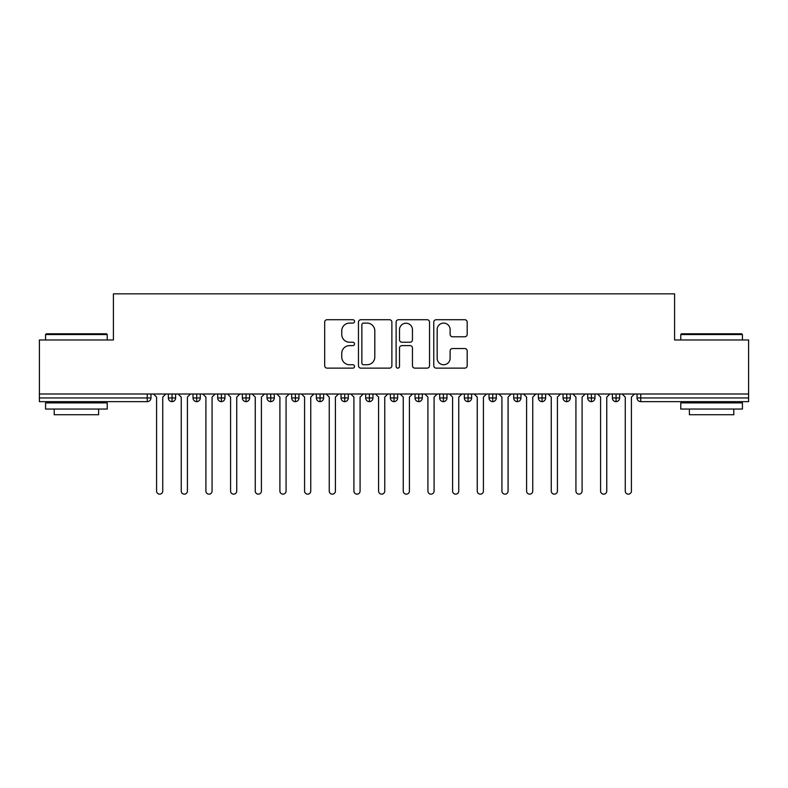 <?xml version="1.0" encoding="UTF-8"?>
<svg xmlns="http://www.w3.org/2000/svg" width="788" height="788" viewBox="0 0 788 788"><rect width="100%" height="100%" fill="white"/><g stroke="black" fill="none" stroke-linecap="round" stroke-linejoin="round"><path stroke-width="1.18" d="M354.531 321.406A1.694 1.694 0 0 0 352.837 319.711L327.109 319.711A2.423 2.423 0 0 0 324.686 322.134L324.686 365.721A2.423 2.423 0 0 0 327.109 368.134L352.837 368.134A1.694 1.694 0 0 0 354.531 366.44A1.694 1.694 0 0 0 352.837 364.745L349.508 364.745A7.752 7.752 0 0 1 341.756 357.003L341.756 353.369A7.752 7.752 0 0 1 349.508 345.617L352.837 345.617A1.694 1.694 0 0 0 354.531 343.923A1.694 1.694 0 0 0 352.837 342.228L349.508 342.228A7.752 7.752 0 0 1 341.756 334.476L341.756 330.852A7.752 7.752 0 0 1 349.508 323.1L352.837 323.1A1.694 1.694 0 0 0 354.531 321.406M464.762 336.781A2.423 2.423 0 0 0 467.185 334.358L467.185 322.134A2.423 2.423 0 0 0 464.762 319.711L436.188 319.711A2.423 2.423 0 0 0 433.774 322.134L433.774 365.721A2.423 2.423 0 0 0 436.188 368.134L464.762 368.134A2.423 2.423 0 0 0 467.185 365.721L467.185 350.946A2.423 2.423 0 0 0 464.762 348.523L452.539 348.523A2.423 2.423 0 0 0 450.115 350.946L450.115 358.274A6.481 6.481 0 0 1 443.634 364.745A6.481 6.481 0 0 1 437.163 358.274L437.163 329.581A6.481 6.481 0 0 1 443.634 323.1A6.481 6.481 0 0 1 450.115 329.581L450.115 334.358A2.423 2.423 0 0 0 452.539 336.781L464.762 336.781M39.4 394L748.6 394L748.6 339.973L674.597 339.973L674.597 293.845L113.403 293.845L113.403 339.973L39.4 339.973L39.4 397.95L147.257 397.95L147.257 394M391.882 322.134A2.423 2.423 0 0 0 389.459 319.711L360.884 319.711A2.423 2.423 0 0 0 358.471 322.134L358.471 365.721A2.423 2.423 0 0 0 360.884 368.134L389.459 368.134A2.423 2.423 0 0 0 391.882 365.721L391.882 322.134M398.541 319.711L427.116 319.711A2.423 2.423 0 0 1 429.529 322.134L429.529 365.721A2.423 2.423 0 0 1 427.116 368.134L414.882 368.134A2.423 2.423 0 0 1 412.459 365.721L412.459 348.04A2.423 2.423 0 0 0 410.046 345.617L401.929 345.617A2.423 2.423 0 0 0 399.506 348.04L399.506 366.44A1.694 1.694 0 0 1 397.812 368.134A1.694 1.694 0 0 1 396.118 366.44L396.118 322.134A2.423 2.423 0 0 1 398.541 319.711M150.961 394L150.961 397.95A3.704 3.704 0 0 1 147.257 401.644L39.4 401.644L39.4 397.95M748.6 394L748.6 401.644L640.742 401.644A3.704 3.704 0 0 1 637.039 397.95L637.039 394L637.039 397.95A3.704 3.704 0 0 0 640.742 401.644L640.742 397.95L748.6 397.95M172.05 401.644A3.704 3.704 0 0 1 168.346 397.95L168.346 394L168.346 397.95A3.704 3.704 0 0 0 172.05 401.644A3.704 3.704 0 0 0 175.626 397.95L175.626 394L175.626 397.95A3.704 3.704 0 0 1 172.05 401.644L172.05 397.95L175.626 397.95M172.05 394L172.05 397.95L168.346 397.95M147.257 401.644A3.704 3.704 0 0 0 150.961 397.95A3.704 3.704 0 0 1 147.257 401.644L147.257 397.95L150.961 397.95M196.714 394L196.714 397.95L193.021 397.95L193.021 394L193.021 397.95A3.704 3.704 0 0 0 196.714 401.644A3.704 3.704 0 0 0 200.3 397.95L200.3 394L200.3 397.95A3.704 3.704 0 0 1 196.714 401.644A3.704 3.704 0 0 1 193.021 397.95A3.704 3.704 0 0 0 196.714 401.644L196.714 397.95L200.3 397.95M221.389 394L221.389 397.95L217.685 397.95L217.685 394L217.685 397.95A3.704 3.704 0 0 0 221.389 401.644A3.704 3.704 0 0 0 224.964 397.95L224.964 394L224.964 397.95A3.704 3.704 0 0 1 221.389 401.644A3.704 3.704 0 0 1 217.685 397.95A3.704 3.704 0 0 0 221.389 401.644L221.389 397.95L224.964 397.95M246.053 394L246.053 401.644A3.704 3.704 0 0 1 242.359 397.95L242.359 394L242.359 397.95A3.704 3.704 0 0 0 246.053 401.644A3.704 3.704 0 0 0 249.629 397.95L249.629 394M270.727 394L270.727 401.644A3.704 3.704 0 0 1 267.024 397.95A3.704 3.704 0 0 0 270.727 401.644A3.704 3.704 0 0 1 267.024 397.95L267.024 394M274.303 394L274.303 397.95A3.704 3.704 0 0 1 270.727 401.644A3.704 3.704 0 0 0 274.303 397.95L267.024 397.95M295.392 394L295.392 397.95L291.688 397.95L291.688 394L291.688 397.95A3.704 3.704 0 0 0 295.392 401.644A3.704 3.704 0 0 0 298.967 397.95L298.967 394L298.967 397.95A3.704 3.704 0 0 1 295.392 401.644A3.704 3.704 0 0 1 291.688 397.95A3.704 3.704 0 0 0 295.392 401.644L295.392 397.95L298.967 397.95M320.056 401.644A3.704 3.704 0 0 1 316.362 397.95L316.362 394L316.362 397.95A3.704 3.704 0 0 0 320.056 401.644A3.704 3.704 0 0 0 323.632 397.95L323.632 394L323.632 397.95A3.704 3.704 0 0 1 320.056 401.644L320.056 397.95L323.632 397.95M344.73 394L344.73 397.95L341.027 397.95L341.027 394L341.027 397.95A3.704 3.704 0 0 0 344.73 401.644A3.704 3.704 0 0 0 348.306 397.95L348.306 394L348.306 397.95A3.704 3.704 0 0 1 344.73 401.644A3.704 3.704 0 0 1 341.027 397.95A3.704 3.704 0 0 0 344.73 401.644L344.73 397.95L348.306 397.95M369.395 394L369.395 401.644A3.704 3.704 0 0 1 365.691 397.95L365.691 394L365.691 397.95A3.704 3.704 0 0 0 369.395 401.644A3.704 3.704 0 0 0 372.97 397.95L372.97 394M394.059 394L394.059 401.644A3.704 3.704 0 0 1 390.365 397.95L390.365 394L390.365 397.95A3.704 3.704 0 0 0 394.059 401.644A3.704 3.704 0 0 0 397.635 397.95L397.635 394M418.733 394L418.733 401.644A3.704 3.704 0 0 1 415.03 397.95L415.03 394L415.03 397.95A3.704 3.704 0 0 0 418.733 401.644A3.704 3.704 0 0 0 422.309 397.95L422.309 394M443.398 394L443.398 397.95L439.694 397.95L439.694 394L439.694 397.95A3.704 3.704 0 0 0 443.398 401.644A3.704 3.704 0 0 0 446.973 397.95L446.973 394L446.973 397.95A3.704 3.704 0 0 1 443.398 401.644A3.704 3.704 0 0 1 439.694 397.95A3.704 3.704 0 0 0 443.398 401.644L443.398 397.95L446.973 397.95M468.062 394L468.062 397.95L464.368 397.95L464.368 394L464.368 397.95A3.704 3.704 0 0 0 468.062 401.644A3.704 3.704 0 0 0 471.638 397.95L471.638 394L471.638 397.95A3.704 3.704 0 0 1 468.062 401.644A3.704 3.704 0 0 1 464.368 397.95A3.704 3.704 0 0 0 468.062 401.644L468.062 397.95L471.638 397.95M492.736 394L492.736 397.95L489.033 397.95L489.033 394L489.033 397.95A3.704 3.704 0 0 0 492.736 401.644A3.704 3.704 0 0 0 496.312 397.95L496.312 394L496.312 397.95A3.704 3.704 0 0 1 492.736 401.644A3.704 3.704 0 0 1 489.033 397.95A3.704 3.704 0 0 0 492.736 401.644L492.736 397.95L496.312 397.95M517.401 394L517.401 401.644A3.704 3.704 0 0 1 513.697 397.95L513.697 394L513.697 397.95A3.704 3.704 0 0 0 517.401 401.644A3.704 3.704 0 0 0 520.976 397.95L520.976 394M542.065 394L542.065 401.644A3.704 3.704 0 0 1 538.371 397.95L538.371 394L538.371 397.95A3.704 3.704 0 0 0 542.065 401.644A3.704 3.704 0 0 0 545.641 397.95L545.641 394M566.739 394L566.739 397.95L563.036 397.95L563.036 394L563.036 397.95A3.704 3.704 0 0 0 566.739 401.644A3.704 3.704 0 0 0 570.315 397.95L570.315 394L570.315 397.95A3.704 3.704 0 0 1 566.739 401.644A3.704 3.704 0 0 1 563.036 397.95A3.704 3.704 0 0 0 566.739 401.644L566.739 397.95L570.315 397.95M591.404 394L591.404 401.644A3.704 3.704 0 0 1 587.7 397.95L587.7 394L587.7 397.95A3.704 3.704 0 0 0 591.404 401.644A3.704 3.704 0 0 0 594.979 397.95L594.979 394M616.068 394L616.068 401.644A3.704 3.704 0 0 1 612.375 397.95L612.375 394L612.375 397.95A3.704 3.704 0 0 0 616.068 401.644A3.704 3.704 0 0 0 619.654 397.95L619.654 394M320.056 394L320.056 397.95L316.362 397.95M363.554 323.1A1.694 1.694 0 0 0 361.859 324.794L361.859 363.051A1.694 1.694 0 0 0 363.554 364.745L367.06 364.745A7.752 7.752 0 0 0 374.812 357.003L374.812 330.852A7.752 7.752 0 0 0 367.06 323.1L363.554 323.1M412.459 329.699A6.481 6.481 0 0 0 405.987 323.218A6.481 6.481 0 0 0 399.506 329.699L399.506 339.805A2.423 2.423 0 0 0 401.929 342.228L410.046 342.228A2.423 2.423 0 0 0 412.459 339.805L412.459 329.699M153.493 394L156.576 397.083L156.576 491.072A3.083 3.083 0 0 0 159.659 494.155A3.083 3.083 0 0 0 162.742 491.072L162.742 397.083L165.825 394M178.157 394L181.24 397.083L181.24 491.072A3.083 3.083 0 0 0 184.323 494.155A3.083 3.083 0 0 0 187.406 491.072L187.406 397.083L190.489 394M202.821 394L205.904 397.083L205.904 491.072A3.083 3.083 0 0 0 208.987 494.155A3.083 3.083 0 0 0 212.071 491.072L212.071 397.083L215.154 394M227.496 394L230.579 397.083L230.579 491.072A3.083 3.083 0 0 0 233.662 494.155A3.083 3.083 0 0 0 236.745 491.072L236.745 397.083L239.828 394M252.16 394L255.243 397.083L255.243 491.072A3.083 3.083 0 0 0 258.326 494.155A3.083 3.083 0 0 0 261.409 491.072L261.409 397.083L264.492 394M46.305 333.807L106.498 333.807L107.237 334.555L45.566 334.555L46.305 333.807M76.406 409.051L45.566 409.051L45.566 402.885L107.237 402.885L107.237 409.051L76.406 409.051M98.598 409.051L98.598 414.724L54.205 414.724L54.205 409.051M681.502 333.807L741.695 333.807L742.434 334.555L680.763 334.555L681.502 333.807M711.594 409.051L680.763 409.051L680.763 402.885L742.434 402.885L742.434 409.051L711.594 409.051M733.795 409.051L733.795 414.724L689.401 414.724L689.401 409.051M276.824 394L279.907 397.083L279.907 491.072A3.083 3.083 0 0 0 282.99 494.155A3.083 3.083 0 0 0 286.074 491.072L286.074 397.083L289.166 394M301.499 394L304.582 397.083L304.582 491.072A3.083 3.083 0 0 0 307.665 494.155A3.083 3.083 0 0 0 310.748 491.072L310.748 397.083L313.831 394M326.163 394L329.246 397.083L329.246 491.072A3.083 3.083 0 0 0 332.329 494.155A3.083 3.083 0 0 0 335.412 491.072L335.412 397.083L338.495 394M350.827 394L353.911 397.083L353.911 491.072A3.083 3.083 0 0 0 356.994 494.155A3.083 3.083 0 0 0 360.086 491.072L360.086 397.083L363.169 394M375.502 394L378.585 397.083L378.585 491.072A3.083 3.083 0 0 0 381.668 494.155A3.083 3.083 0 0 0 384.751 491.072L384.751 397.083L387.834 394M400.166 394L403.249 397.083L403.249 491.072A3.083 3.083 0 0 0 406.332 494.155A3.083 3.083 0 0 0 409.415 491.072L409.415 397.083L412.498 394M424.831 394L427.914 397.083L427.914 491.072A3.083 3.083 0 0 0 431.006 494.155A3.083 3.083 0 0 0 434.089 491.072L434.089 397.083L437.173 394M449.505 394L452.588 397.083L452.588 491.072A3.083 3.083 0 0 0 455.671 494.155A3.083 3.083 0 0 0 458.754 491.072L458.754 397.083L461.837 394M474.169 394L477.252 397.083L477.252 491.072A3.083 3.083 0 0 0 480.335 494.155A3.083 3.083 0 0 0 483.418 491.072L483.418 397.083L486.501 394M498.834 394L501.926 397.083L501.926 491.072A3.083 3.083 0 0 0 505.01 494.155A3.083 3.083 0 0 0 508.093 491.072L508.093 397.083L511.176 394M523.508 394L526.591 397.083L526.591 491.072A3.083 3.083 0 0 0 529.674 494.155A3.083 3.083 0 0 0 532.757 491.072L532.757 397.083L535.84 394M548.172 394L551.255 397.083L551.255 491.072A3.083 3.083 0 0 0 554.338 494.155A3.083 3.083 0 0 0 557.421 491.072L557.421 397.083L560.504 394M572.846 394L575.93 397.083L575.93 491.072A3.083 3.083 0 0 0 579.013 494.155A3.083 3.083 0 0 0 582.096 491.072L582.096 397.083L585.179 394M597.511 394L600.594 397.083L600.594 491.072A3.083 3.083 0 0 0 603.677 494.155A3.083 3.083 0 0 0 606.76 491.072L606.76 397.083L609.843 394M622.175 394L625.258 397.083L625.258 491.072A3.083 3.083 0 0 0 628.341 494.155A3.083 3.083 0 0 0 631.424 491.072L631.424 397.083L634.507 394M640.742 394L640.742 397.95L637.039 397.95A3.704 3.704 0 0 0 640.742 401.644M242.359 397.95A3.704 3.704 0 0 0 246.053 401.644A3.704 3.704 0 0 0 249.629 397.95L242.359 397.95M365.691 397.95A3.704 3.704 0 0 0 369.395 401.644A3.704 3.704 0 0 0 372.97 397.95L365.691 397.95M390.365 397.95A3.704 3.704 0 0 0 394.059 401.644A3.704 3.704 0 0 0 397.635 397.95L390.365 397.95M415.03 397.95A3.704 3.704 0 0 0 418.733 401.644A3.704 3.704 0 0 0 422.309 397.95L415.03 397.95M513.697 397.95A3.704 3.704 0 0 0 517.401 401.644A3.704 3.704 0 0 0 520.976 397.95L513.697 397.95M538.371 397.95A3.704 3.704 0 0 0 542.065 401.644A3.704 3.704 0 0 0 545.641 397.95L538.371 397.95M587.7 397.95L594.979 397.95A3.704 3.704 0 0 1 591.404 401.644M612.375 397.95A3.704 3.704 0 0 0 616.068 401.644A3.704 3.704 0 0 0 619.654 397.95L612.375 397.95M45.566 339.973L45.566 334.555M59.632 402.885L59.632 401.644M93.171 402.885L93.171 401.644M107.237 339.973L107.237 334.555M680.763 339.973L680.763 334.555M694.829 402.885L694.829 401.644M728.368 402.885L728.368 401.644M742.434 339.973L742.434 334.555"/></g></svg>
